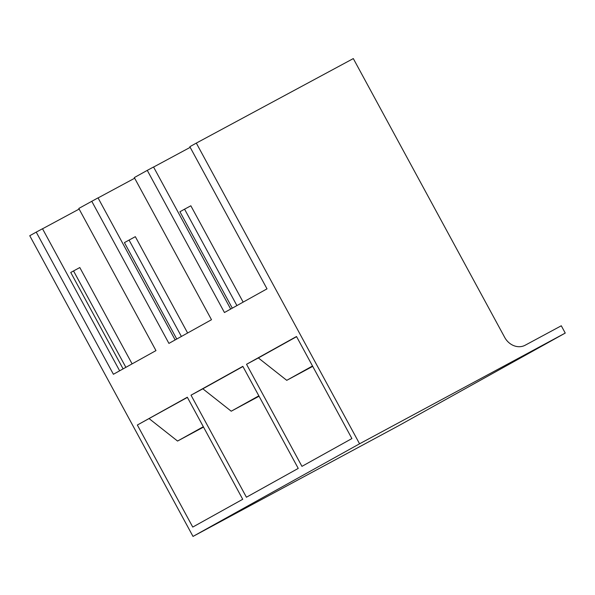 <?xml version="1.0" encoding="UTF-8"?>
<svg xmlns="http://www.w3.org/2000/svg" width="595" height="595" viewBox="0 0 595 595"><rect width="100%" height="100%" fill="white"/><g stroke="black" fill="none" stroke-linecap="round" stroke-linejoin="round"><path stroke-width="0.89" d="M232.288 308.158L179.935 211.746L184.562 209.172L236.914 305.585M243.147 302.119L190.846 205.788L184.562 209.172M187.626 332.999L135.325 236.669L124.415 242.619L176.767 339.038M129.048 240.045L181.393 336.465M132.105 363.872L79.804 267.542L70.746 272.465L123.098 368.885M73.527 270.926L125.872 367.338M565.25 333.074L561.293 325.777L525.184 345.219A16.593 14.265 -119.1 0 1 504.701 337.402L353.311 58.578L196.313 143.097L359.573 443.796L565.25 333.074L398.687 425.7L193.011 536.422L359.573 443.796M246.538 364.296L296.503 336.51L351.913 438.56L301.948 466.354L246.538 364.296L258.356 357.937L286.745 380.331L312.71 366.356M153.584 167.054L190.184 147.352M191.017 395.177L246.427 497.227L298.244 468.406L242.834 366.356L191.017 395.177L202.836 388.81L231.224 411.204L259.056 396.225M134.663 178.225L98.063 197.934M137.348 425.023L192.758 527.073L242.723 499.287L187.313 397.229L137.348 425.023L187.403 397.393M42.528 228.785L79.135 209.076M242.924 366.52L202.836 388.81M258.356 357.937L296.593 336.673M312.516 365.999L286.745 380.331M258.847 395.846L231.224 411.204M149.167 418.657L177.555 441.051L203.52 427.076M203.326 426.719L177.555 441.051M193.011 536.422L29.75 235.724L36.228 232.124L113.407 374.27L155.972 350.604L78.793 208.451L98.026 197.867L175.161 339.931M91.749 201.251L168.928 343.397L211.493 319.723L134.314 177.578L147.27 170.371L224.449 312.524L267.014 288.85L189.835 146.705L196.313 143.097M230.682 309.05L153.547 166.994L147.27 170.371M119.64 370.804L42.505 228.748L36.228 232.124"/></g></svg>
